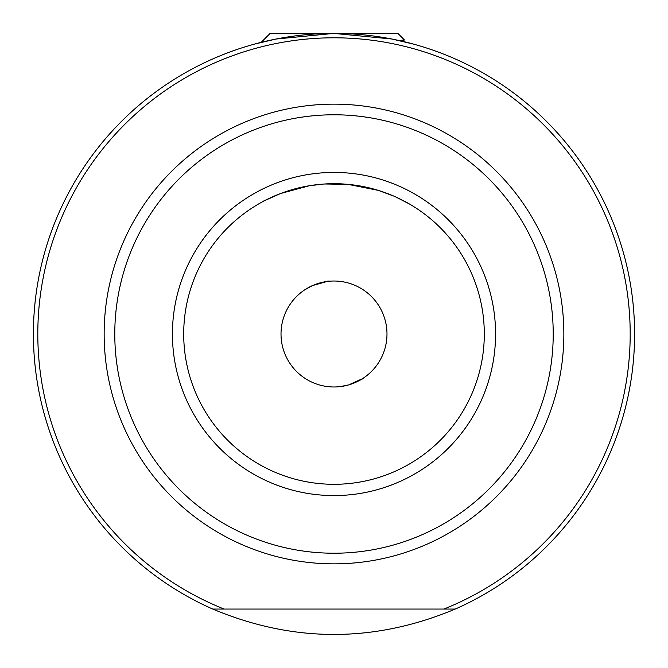 <?xml version="1.0" encoding="UTF-8"?>
<svg xmlns="http://www.w3.org/2000/svg" width="668" height="668" viewBox="0 0 668 668"><rect width="100%" height="100%" fill="white"/><g stroke="black" fill="none" stroke-linecap="round" stroke-linejoin="round"><path stroke-width="1" d="M312.591 285.537C331.052 280.451 333.265 279.65 319.246 283.115L312.591 285.537L304.733 289.837M321.675 282.472L319.246 283.115M351.168 384.125L355.409 382.463C368.377 376.109 366.156 376.919 348.754 384.885L339.995 386.638M340.079 386.63L340.688 386.555M342.525 386.288L343.352 386.146M346.325 385.528L347.903 385.127M183.7 334A150.3 150.3 0 0 0 334 484.3A150.3 150.3 0 0 0 484.3 334A150.3 150.3 0 0 0 334 183.7A150.3 150.3 0 0 0 183.7 334A150.3 150.3 0 0 1 334 183.7A150.3 150.3 0 0 1 484.3 334M212.725 609.049A300.6 300.6 0 0 1 334 33.4A300.6 300.6 0 0 1 455.275 609.049L212.725 609.049C293.578 642.908 374.422 642.908 455.275 609.049L212.725 609.049M311.705 285.937L308.173 287.741M305.334 289.444L304.825 289.778M386.981 334A52.981 52.981 0 0 0 334 281.019A52.981 52.981 0 0 0 281.019 334A52.981 52.981 0 0 0 334 386.981A52.981 52.981 0 0 0 386.981 334M413.484 44.096L391.807 39.011L333.749 33.4L276.076 39.036L254.516 44.096M270.356 197.845L271.826 197.16C258.741 203.231 261.639 202.02 280.502 193.545L309.309 185.746L323.471 184.067L334 183.7L347.978 184.351L324.598 183.992L334 183.7L347.978 184.351L378.297 190.372L393.844 196.125M266.707 199.607L268.494 198.73M363.718 186.664L371.408 188.426M379.157 190.647L387.039 193.369M409.35 203.949L410.778 204.792M409.2 203.865L396.024 197.093M261.163 42.36L270.123 33.4L397.877 33.4L404.382 39.905L399.08 40.531M397.877 33.4L404.382 39.905M495.572 334A161.572 161.572 0 0 1 334 495.572A161.572 161.572 0 0 1 172.427 334A161.572 161.572 0 0 1 334 172.427A161.572 161.572 0 0 1 495.572 334M563.85 334A229.85 229.85 0 0 1 334 563.85A229.85 229.85 0 0 1 104.15 334A229.85 229.85 0 0 1 334 104.15A229.85 229.85 0 0 1 563.85 334M114.779 334A219.221 219.221 0 0 0 334 553.221A219.221 219.221 0 0 0 553.221 334A219.221 219.221 0 0 0 334 114.779A219.221 219.221 0 0 0 114.779 334M443.911 609.049A296.2 296.2 0 0 0 334 37.8A296.2 296.2 0 0 0 224.089 609.049M634.6 334A300.6 300.6 0 0 1 455.275 609.049M404.349 39.996L402.211 41.241"/></g></svg>

